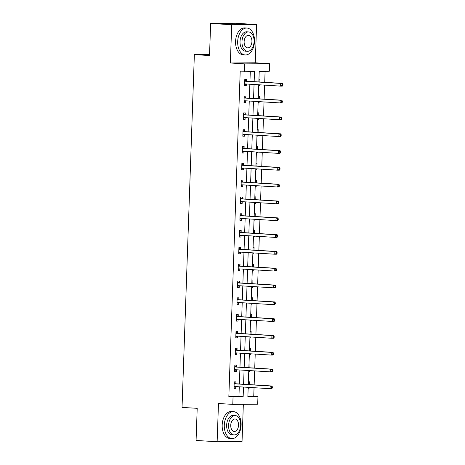 <?xml version="1.0" encoding="UTF-8"?>
<svg xmlns="http://www.w3.org/2000/svg" width="465" height="465" viewBox="0 0 465 465"><rect width="100%" height="100%" fill="white"/><g stroke="black" fill="none" stroke-linecap="round" stroke-linejoin="round"><path stroke-width="0.7" d="M247.868 396.442L257.959 396.657L257.691 404.201L232.791 404.381L233.052 396.843L243.149 396.767L243.491 387.049M209.558 54.492L194.358 54.608L182.036 407.398L197.201 408.334L196.079 440.448L217.138 441.75L242.038 441.564L243.34 404.306M194.358 54.608L209.517 55.544L210.639 23.436L235.546 23.25L256.599 24.552L231.698 24.738L230.361 62.99L244.683 63.874L269.584 63.693L269.322 71.232L259.226 71.308L258.854 81.956M230.361 62.99L255.268 62.804L256.599 24.552M255.268 62.804L269.584 63.693M253.745 396.395L254.047 387.705M254.146 384.892L254.634 370.896M254.733 368.082L255.221 354.086M255.32 351.273L255.808 337.276M255.907 334.463L256.395 320.466M256.494 317.653L256.982 303.657M257.081 300.843L257.569 286.847M257.668 284.034L258.156 270.037M258.255 267.224L258.743 253.227M258.842 250.414L259.331 236.418M259.429 233.604L259.918 219.608M260.016 216.795L260.505 202.798M260.603 199.985L261.092 185.988M261.191 183.175L261.679 169.179M261.778 166.365L262.266 152.369M262.365 149.556L262.853 135.559M262.952 132.746L263.44 118.749M263.539 115.936L264.027 101.94M264.126 99.126L264.614 85.13M264.713 82.317L265.096 71.267M210.639 23.436L231.698 24.738M258.947 79.207L259.941 79.201L259.848 82.014M258.726 85.67L259.72 85.665L259.749 84.828M258.36 96.017L259.354 96.011L259.261 98.824M258.139 102.48L259.133 102.474L259.162 101.637M257.773 112.826L258.767 112.821L258.674 115.634M257.552 119.29L258.546 119.284L258.575 118.447M257.186 129.636L258.18 129.63L258.087 132.444M256.965 136.1L257.959 136.094L257.988 135.257M256.599 146.446L257.593 146.44L257.5 149.253M256.378 152.909L257.372 152.904L257.401 152.067M256.012 163.256L257.006 163.25L256.913 166.063M255.791 169.719L256.785 169.713L256.814 168.876M255.425 180.065L256.418 180.06L256.325 182.873M255.204 186.529L256.198 186.523L256.227 185.686M254.837 196.875L255.837 196.869L255.738 199.683M254.617 203.339L255.611 203.333L255.64 202.496M254.25 213.685L255.25 213.679L255.151 216.492M254.03 220.148L255.023 220.143L255.053 219.306M253.663 230.495L254.663 230.489L254.564 233.302M253.442 236.958L254.436 236.952L254.465 236.115M253.076 247.304L254.076 247.299L253.977 250.112M252.855 253.768L253.849 253.762L253.878 252.925M252.489 264.114L253.489 264.108L253.39 266.922M252.268 270.578L253.262 270.572L253.291 269.735M251.902 280.924L252.902 280.918L252.803 283.731M251.681 287.387L252.675 287.382L252.704 286.545M251.315 297.734L252.315 297.728L252.216 300.541M251.094 304.203L252.088 304.191L252.117 303.354M250.728 314.543L251.728 314.538L251.629 317.351M250.507 321.013L251.501 321.001L251.53 320.164M250.141 331.353L251.141 331.347L251.042 334.161M249.92 337.823L250.914 337.811L250.943 336.974M249.56 348.163L250.554 348.157L250.455 350.97M249.333 354.632L250.327 354.621L250.356 353.784M248.973 364.973L249.967 364.967L249.868 367.78M248.746 371.442L249.74 371.43L249.769 370.593M248.386 381.782L249.38 381.777L249.281 384.59M248.159 388.252L249.153 388.24L249.182 387.403M254.152 81.666L254.512 71.343L240.207 71.157L228.844 396.581L238.94 396.505L239.277 386.793M239.376 383.98L239.864 369.983M239.963 367.17L240.452 353.173M240.55 350.36L241.039 336.364M241.137 333.55L241.626 319.548M241.724 316.741L242.213 302.738M242.312 299.931L242.8 285.929M242.899 283.121L243.387 269.119M243.486 266.311L243.974 252.309M244.073 249.502L244.561 235.499M244.66 232.692L245.148 218.69M245.247 215.882L245.735 201.88M245.834 199.072L246.322 185.07M246.421 182.263L246.909 168.26M247.008 165.453L247.496 151.451M247.595 148.643L248.083 134.641M248.182 131.833L248.67 117.831M248.769 115.024L249.257 101.021M249.356 98.214L249.845 84.212M249.943 81.404L250.292 71.377M246.421 81.044L246.485 79.3L244.799 79.312L244.573 85.775L246.258 85.763L246.316 84.02M245.834 97.853L245.898 96.11L244.212 96.121L243.986 102.585L245.671 102.573L245.729 100.829M245.247 114.663L245.311 112.919L243.625 112.931L243.398 119.395L245.084 119.383L245.142 117.639M244.66 131.473L244.724 129.729L243.038 129.741L242.811 136.204L244.497 136.193L244.555 134.449M244.073 148.283L244.137 146.539L242.451 146.551L242.224 153.014L243.91 153.002L243.968 151.259M243.486 165.092L243.55 163.349L241.864 163.36L241.637 169.824L243.323 169.812L243.381 168.068M242.899 181.902L242.963 180.158L241.277 180.17L241.05 186.634L242.736 186.622L242.794 184.878M242.312 198.712L242.375 196.968L240.69 196.98L240.463 203.443L242.149 203.432L242.207 201.688M241.724 215.522L241.788 213.778L240.103 213.79L239.876 220.253L241.562 220.241L241.62 218.498M241.137 232.331L241.201 230.588L239.516 230.599L239.289 237.063L240.975 237.051L241.033 235.307M240.55 249.141L240.614 247.397L238.929 247.409L238.702 253.873L240.388 253.861L240.446 252.117M239.963 265.951L240.027 264.207L238.342 264.219L238.115 270.682L239.801 270.671L239.859 268.927M239.376 282.761L239.44 281.017L237.755 281.029L237.528 287.492L239.213 287.48L239.272 285.737M238.789 299.57L238.853 297.827L237.167 297.838L236.941 304.308L238.626 304.29L238.685 302.546M238.202 316.38L238.266 314.636L236.58 314.648L236.354 321.117L238.039 321.1L238.097 319.356M237.615 333.19L237.679 331.446L235.993 331.458L235.767 337.927L237.452 337.91L237.51 336.166M237.028 350L237.092 348.256L235.406 348.268L235.18 354.737L236.865 354.719L236.923 352.976M236.441 366.809L236.505 365.066L234.819 365.077L234.593 371.547L236.278 371.529L236.336 369.785M235.854 383.619L235.918 381.875L234.232 381.887L234.005 388.356L235.691 388.339L235.749 386.595M232.791 404.381L218.474 403.498L217.138 441.75M228.844 396.581L233.052 396.843M244.416 71.418L244.683 63.874M248.188 387.339L247.862 396.732L257.959 396.657M258.755 84.764L258.267 98.766M258.168 101.573L257.68 115.576M257.581 118.383L257.093 132.386M256.994 135.193L256.506 149.195M256.407 152.003L255.919 166.005M255.82 168.812L255.332 182.815M255.233 185.622L254.744 199.625M254.646 202.432L254.157 216.434M254.059 219.242L253.57 233.244M253.472 236.051L252.983 250.054M252.884 252.861L252.396 266.864M252.297 269.671L251.809 283.673M251.71 286.481L251.222 300.483M251.123 303.29L250.635 317.293M250.536 320.1L250.048 334.103M249.949 336.91L249.461 350.912M249.362 353.72L248.874 367.722M248.775 370.529L248.287 384.532M243.584 384.241L244.079 370.239M244.172 367.431L244.666 353.429M244.759 350.622L245.253 336.619M245.346 333.812L245.84 319.81M245.933 317.002L246.427 303M246.52 300.192L247.014 286.19M247.107 283.383L247.595 269.38M247.694 266.573L248.182 252.571M248.281 249.763L248.769 235.761M248.868 232.953L249.356 218.951M249.455 216.144L249.943 202.141M250.042 199.334L250.53 185.332M250.629 182.524L251.117 168.522M251.216 165.714L251.705 151.712M251.803 148.905L252.292 134.902M252.39 132.095L252.879 118.093M252.977 115.285L253.466 101.283M253.565 98.475L254.053 84.473M238.94 396.505L243.149 396.767M244.578 85.659L246.258 85.763M258.726 85.607L259.72 85.665M258.139 102.416L259.133 102.474M243.991 102.469L245.671 102.573M257.552 119.226L258.546 119.284M243.404 119.278L245.084 119.383M256.965 136.036L257.959 136.094M242.817 136.088L244.497 136.193M256.378 152.845L257.372 152.904M242.23 152.898L243.91 153.002M255.791 169.655L256.785 169.713M241.643 169.708L243.323 169.812M255.204 186.465L256.198 186.523M241.056 186.517L242.736 186.622M254.617 203.275L255.611 203.333M240.469 203.327L242.149 203.432M254.03 220.085L255.023 220.143M239.882 220.137L241.562 220.241M253.442 236.894L254.436 236.952M239.295 236.947L240.975 237.051M252.855 253.704L253.849 253.762M238.708 253.756L240.388 253.861M252.268 270.514L253.262 270.572M238.121 270.566L239.801 270.671M251.681 287.324L252.675 287.382M237.534 287.376L239.213 287.48M251.094 304.133L252.088 304.191M236.947 304.191L238.626 304.29M250.507 320.943L251.501 321.001M236.359 321.001L238.039 321.1M249.92 337.753L250.914 337.811M235.772 337.811L237.452 337.91M249.333 354.562L250.327 354.621M235.185 354.621L236.865 354.719M248.746 371.372L249.74 371.43M234.598 371.43L236.278 371.529M248.159 388.182L249.153 388.24M234.011 388.24L235.691 388.339M282.923 85.368L282.964 84.293L282.29 84.299L282.249 85.374L282.923 85.368L282.307 86.106L280.622 86.118L245.078 83.921A1.081 0.843 -90.4 0 0 244.759 83.979L244.637 84.031M282.249 85.374L280.622 86.118L280.715 83.421L282.4 83.409L246.857 81.212A1.081 0.843 -90.4 0 1 246.543 81.113L244.776 80.073M244.741 81.055L244.863 81.125A1.081 0.843 -90.4 0 0 245.171 81.224L280.715 83.421L282.29 84.299M246.369 83.996L244.607 84.781M282.964 84.293L282.4 83.409M254.506 41.443A13.485 8.399 93.5 0 0 246.927 28.045A13.485 8.399 93.5 0 0 237.679 41.565A13.485 8.399 93.5 0 0 245.258 54.963A13.485 8.399 93.5 0 0 254.506 41.443M246.927 28.045L244.823 27.912A13.485 8.399 93.5 0 0 235.575 41.437A13.485 8.399 93.5 0 0 243.154 54.835L245.258 54.963M247.432 51.313L245.491 51.197A9.707 6.051 -86.5 0 1 240.033 41.548A9.707 6.051 -86.5 0 1 246.694 31.812L248.63 31.934A9.707 6.051 93.5 0 0 241.974 41.67A9.707 6.051 93.5 0 0 247.432 51.313A9.707 6.051 93.5 0 0 254.088 41.577A9.707 6.051 93.5 0 0 248.63 31.934M244.125 41.652A6.26 3.9 93.5 0 0 247.642 47.866A6.26 3.9 93.5 0 0 251.931 41.594A6.26 3.9 93.5 0 0 248.415 35.381A6.26 3.9 93.5 0 0 244.125 41.652M241.108 425.051A13.485 8.399 93.5 0 0 233.529 411.653A13.485 8.399 93.5 0 0 224.287 425.173A13.485 8.399 93.5 0 0 231.866 438.571A13.485 8.399 93.5 0 0 241.108 425.051M233.529 411.653L231.425 411.525A13.485 8.399 93.5 0 0 222.177 425.045A13.485 8.399 93.5 0 0 229.756 438.443L231.866 438.571M234.035 434.92L232.099 434.804A9.707 6.051 -86.5 0 1 226.641 425.155A9.707 6.051 -86.5 0 1 233.296 415.419L235.232 415.541A9.707 6.051 93.5 0 0 228.577 425.277A9.707 6.051 93.5 0 0 234.035 434.92A9.707 6.051 93.5 0 0 240.69 425.19A9.707 6.051 93.5 0 0 235.232 415.541M230.733 425.26A6.26 3.9 93.5 0 0 234.25 431.479A6.26 3.9 93.5 0 0 238.539 425.202A6.26 3.9 93.5 0 0 235.023 418.988A6.26 3.9 93.5 0 0 230.733 425.26M282.336 102.178L282.377 101.103L281.703 101.108L281.662 102.184L282.336 102.178L281.72 102.916L280.035 102.928L244.491 100.731A1.081 0.843 -90.4 0 0 244.172 100.789L244.049 100.841M281.662 102.184L280.035 102.928L280.128 100.231L281.813 100.219L246.27 98.022A1.081 0.843 -90.4 0 1 245.956 97.923L244.189 96.883M244.154 97.865L244.276 97.935A1.081 0.843 -90.4 0 0 244.584 98.034L280.128 100.231L281.703 101.108M245.782 100.806L244.02 101.591M282.377 101.103L281.813 100.219M281.749 118.988L281.79 117.912L281.116 117.918L281.075 118.994L281.749 118.988L281.133 119.726L279.448 119.738L243.904 117.54A1.081 0.843 -90.4 0 0 243.584 117.599L243.462 117.651M281.075 118.994L279.448 119.738L279.541 117.046L281.226 117.029L245.683 114.832A1.081 0.843 -90.4 0 1 245.369 114.733L243.602 113.693M243.567 114.675L243.689 114.745A1.081 0.843 -90.4 0 0 243.997 114.843L279.541 117.046L281.116 117.918M245.195 117.616L243.433 118.401M281.79 117.912L281.226 117.029M281.162 135.797L281.203 134.722L280.529 134.728L280.488 135.803L281.162 135.797L280.546 136.536L278.861 136.547L243.317 134.35A1.081 0.843 -90.4 0 0 242.997 134.408L242.875 134.461M280.488 135.803L278.861 136.547L278.954 133.856L280.639 133.839L245.096 131.642A1.081 0.843 -90.4 0 1 244.782 131.543L243.015 130.502M242.98 131.485L243.102 131.554A1.081 0.843 -90.4 0 0 243.41 131.653L278.954 133.856L280.529 134.728M244.607 134.426L242.846 135.21M281.203 134.722L280.639 133.839M280.575 152.607L280.616 151.532L279.942 151.538L279.901 152.613L280.575 152.607L279.959 153.345L278.273 153.357L242.73 151.16A1.081 0.843 -90.4 0 0 242.41 151.218L242.288 151.27M279.901 152.613L278.273 153.357L278.366 150.666L280.052 150.648L244.509 148.451A1.081 0.843 -90.4 0 1 244.195 148.352L242.428 147.312M242.393 148.294L242.515 148.364A1.081 0.843 -90.4 0 0 242.823 148.463L278.366 150.666L279.942 151.538M244.02 151.235L242.259 152.02M280.616 151.532L280.052 150.648M279.988 169.417L280.029 168.342L279.355 168.347L279.314 169.423L279.988 169.417L279.372 170.155L277.686 170.167L242.143 167.97A1.081 0.843 -90.4 0 0 241.823 168.028L241.701 168.08M279.314 169.423L277.686 170.167L277.779 167.476L279.465 167.458L243.922 165.261A1.081 0.843 -90.4 0 1 243.608 165.162L241.841 164.128M241.806 165.104L241.928 165.174A1.081 0.843 -90.4 0 0 242.236 165.273L277.779 167.476L279.355 168.347M243.433 168.045L241.672 168.83M280.029 168.342L279.465 167.458M279.401 186.227L279.442 185.151L278.768 185.157L278.727 186.232L279.401 186.227L278.785 186.965L277.099 186.977L241.556 184.779A1.081 0.843 -90.4 0 0 241.236 184.838L241.114 184.89M278.727 186.232L277.099 186.977L277.192 184.285L278.878 184.268L243.335 182.071A1.081 0.843 -90.4 0 1 243.021 181.972L241.254 180.937M241.219 181.914L241.341 181.984A1.081 0.843 -90.4 0 0 241.649 182.082L277.192 184.285L278.768 185.157M242.846 184.855L241.085 185.64M279.442 185.151L278.878 184.268M278.814 203.036L278.855 201.961L278.18 201.967L278.14 203.042L278.814 203.036L278.198 203.775L276.512 203.786L240.969 201.589A1.081 0.843 -90.4 0 0 240.649 201.647L240.527 201.7M278.14 203.042L276.512 203.786L276.605 201.095L278.291 201.078L242.747 198.881A1.081 0.843 -90.4 0 1 242.434 198.782L240.667 197.747M240.632 198.724L240.754 198.793A1.081 0.843 -90.4 0 0 241.062 198.892L276.605 201.095L278.18 201.967M242.259 201.665L240.498 202.449M278.855 201.961L278.291 201.078M278.227 219.846L278.268 218.771L277.593 218.777L277.553 219.852L278.227 219.846L277.611 220.584L275.925 220.596L240.382 218.399A1.081 0.843 -90.4 0 0 240.062 218.457L239.94 218.509M277.553 219.852L275.925 220.596L276.018 217.905L277.704 217.887L242.16 215.69A1.081 0.843 -90.4 0 1 241.847 215.591L240.08 214.557M240.045 215.533L240.167 215.603A1.081 0.843 -90.4 0 0 240.475 215.702L276.018 217.905L277.593 218.777M241.672 218.474L239.911 219.259M278.268 218.771L277.704 217.887M277.64 236.656L277.681 235.581L277.006 235.586L276.966 236.662L277.64 236.656L277.024 237.394L275.338 237.406L239.795 235.209A1.081 0.843 -90.4 0 0 239.475 235.267L239.353 235.319M276.966 236.662L275.338 237.406L275.431 234.715L277.117 234.697L241.573 232.5A1.081 0.843 -90.4 0 1 241.259 232.401L239.492 231.367M239.458 232.343L239.58 232.413A1.081 0.843 -90.4 0 0 239.888 232.512L275.431 234.715L277.006 235.586M241.085 235.284L239.324 236.069M277.681 235.581L277.117 234.697M277.053 253.466L277.094 252.39L276.419 252.396L276.379 253.472L277.053 253.466L276.437 254.204L274.751 254.216L239.208 252.018A1.081 0.843 -90.4 0 0 238.888 252.077L238.766 252.129M276.379 253.472L274.751 254.216L274.85 251.524L276.53 251.507L240.986 249.31A1.081 0.843 -90.4 0 1 240.672 249.211L238.905 248.176M238.87 249.153L238.993 249.223A1.081 0.843 -90.4 0 0 239.301 249.321L274.85 251.524L276.419 252.396M240.498 252.094L238.737 252.879M277.094 252.39L276.53 251.507M276.466 270.275L276.506 269.2L275.832 269.206L275.792 270.281L276.466 270.275L275.85 271.014L274.164 271.025L238.621 268.828A1.081 0.843 -90.4 0 0 238.307 268.886L238.179 268.939M275.792 270.281L274.164 271.025L274.263 268.334L275.943 268.317L240.399 266.12A1.081 0.843 -90.4 0 1 240.085 266.021L238.318 264.986M238.283 265.963L238.406 266.038A1.081 0.843 -90.4 0 0 238.714 266.131L274.263 268.334L275.832 269.206M239.911 268.904L238.15 269.688M276.506 269.2L275.943 268.317M275.879 287.085L275.919 286.01L275.245 286.016L275.204 287.091L275.879 287.085L275.263 287.823L273.577 287.835L238.034 285.638A1.081 0.843 -90.4 0 0 237.72 285.696L237.592 285.748M275.204 287.091L273.577 287.835L273.676 285.144L275.356 285.126L239.812 282.929A1.081 0.843 -90.4 0 1 239.498 282.83L237.731 281.796M237.696 282.772L237.818 282.848A1.081 0.843 -90.4 0 0 238.127 282.941L273.676 285.144L275.245 286.016M239.324 285.713L237.563 286.498M275.919 286.01L275.356 285.126M275.292 303.895L275.332 302.82L274.658 302.825L274.617 303.901L275.292 303.895L274.675 304.633L272.99 304.645L237.446 302.448A1.081 0.843 -90.4 0 0 237.133 302.506L237.005 302.558M274.617 303.901L272.99 304.645L273.089 301.954L274.769 301.942L239.225 299.739A1.081 0.843 -90.4 0 1 238.911 299.64L237.144 298.606M237.109 299.582L237.231 299.658A1.081 0.843 -90.4 0 0 237.539 299.751L273.089 301.954L274.658 302.825M238.737 302.523L236.976 303.308M275.332 302.82L274.769 301.942M274.705 320.705L274.745 319.629L274.071 319.635L274.03 320.711L274.705 320.705L274.088 321.443L272.403 321.454L236.859 319.257A1.081 0.843 -90.4 0 0 236.546 319.316L236.418 319.368M274.03 320.711L272.403 321.454L272.502 318.763L274.181 318.752L238.638 316.549A1.081 0.843 -90.4 0 1 238.324 316.45L236.557 315.415M236.522 316.392L236.644 316.467A1.081 0.843 -90.4 0 0 236.952 316.56L272.502 318.763L274.071 319.635M238.15 319.333L236.389 320.118M274.745 319.629L274.181 318.752M274.118 337.514L274.158 336.439L273.484 336.445L273.443 337.52L274.118 337.514L273.501 338.253L271.816 338.264L236.272 336.067A1.081 0.843 -90.4 0 0 235.958 336.125L235.831 336.178M273.443 337.52L271.816 338.264L271.915 335.573L273.594 335.561L238.051 333.358A1.081 0.843 -90.4 0 1 237.737 333.26L235.97 332.225M235.935 333.202L236.057 333.277A1.081 0.843 -90.4 0 0 236.365 333.37L271.915 335.573L273.484 336.445M237.563 336.143L235.802 336.927M274.158 336.439L273.594 335.561M273.53 354.324L273.571 353.249L272.897 353.255L272.856 354.33L273.53 354.324L272.914 355.062L271.229 355.074L235.685 352.877A1.081 0.843 -90.4 0 0 235.371 352.935L235.244 352.987M272.856 354.33L271.229 355.074L271.328 352.383L273.007 352.371L237.464 350.168A1.081 0.843 -90.4 0 1 237.15 350.069L235.383 349.035M235.348 350.011L235.47 350.087A1.081 0.843 -90.4 0 0 235.778 350.18L271.328 352.383L272.897 353.255M236.976 352.958L235.214 353.737M273.571 353.249L273.007 352.371M272.943 371.134L272.984 370.059L272.31 370.064L272.269 371.14L272.943 371.134L272.327 371.872L270.642 371.884L235.098 369.687A1.081 0.843 -90.4 0 0 234.784 369.745L234.656 369.797M272.269 371.14L270.642 371.884L270.74 369.193L272.42 369.181L236.877 366.978A1.081 0.843 -90.4 0 1 236.563 366.879L234.796 365.845M234.761 366.821L234.883 366.897A1.081 0.843 -90.4 0 0 235.191 366.99L270.74 369.193L272.31 370.064M236.389 369.768L234.627 370.547M272.984 370.059L272.42 369.181M272.356 387.944L272.397 386.868L271.723 386.874L271.682 387.95L272.356 387.944L271.74 388.682L270.055 388.694L234.511 386.496A1.081 0.843 -90.4 0 0 234.197 386.555L234.069 386.607M271.682 387.95L270.055 388.694L270.153 386.002L271.833 385.991L236.29 383.788A1.081 0.843 -90.4 0 1 235.976 383.689L234.209 382.654M234.174 383.631L234.296 383.706A1.081 0.843 -90.4 0 0 234.604 383.799L270.153 386.002L271.723 386.874M235.802 386.578L234.04 387.357M272.397 386.868L271.833 385.991M244.863 81.125L246.543 81.113M245.171 81.224L246.857 81.212M244.759 83.979L245.886 83.967M244.276 97.935L245.956 97.923M244.584 98.034L246.27 98.022M244.172 100.789L245.299 100.777M243.689 114.745L245.369 114.733M243.997 114.843L245.683 114.832M243.584 117.599L244.712 117.587M243.102 131.554L244.782 131.543M243.41 131.653L245.096 131.642M242.997 134.408L244.125 134.397M242.515 148.364L244.195 148.352M242.823 148.463L244.509 148.451M242.41 151.218L243.538 151.206M241.928 165.174L243.608 165.162M242.236 165.273L243.922 165.261M241.823 168.028L242.951 168.016M241.341 181.984L243.021 181.972M241.649 182.082L243.335 182.071M241.236 184.838L242.364 184.826M240.754 198.793L242.434 198.782M241.062 198.892L242.747 198.881M240.649 201.647L241.777 201.636M240.167 215.603L241.847 215.591M240.475 215.702L242.16 215.69M240.062 218.457L241.19 218.445M239.58 232.413L241.259 232.401M239.888 232.512L241.573 232.5M239.475 235.267L240.603 235.255M238.993 249.223L240.672 249.211M239.301 249.321L240.986 249.31M238.888 252.077L240.016 252.065M238.406 266.038L240.085 266.021M238.714 266.131L240.399 266.12M238.307 268.886L239.429 268.875M237.818 282.848L239.498 282.83M238.127 282.941L239.812 282.929M237.72 285.696L238.841 285.684M237.231 299.658L238.911 299.64M237.539 299.751L239.225 299.739M237.133 302.506L238.254 302.494M236.644 316.467L238.324 316.45M236.952 316.56L238.638 316.549M236.546 319.316L237.667 319.304M236.057 333.277L237.737 333.26M236.365 333.37L238.051 333.358M235.958 336.125L237.08 336.114M235.47 350.087L237.15 350.069M235.778 350.18L237.464 350.168M235.371 352.935L236.493 352.923M234.883 366.897L236.563 366.879M235.191 366.99L236.877 366.978M234.784 369.745L235.906 369.733M234.296 383.706L235.976 383.689M234.604 383.799L236.29 383.788M234.197 386.555L235.319 386.543"/></g></svg>
